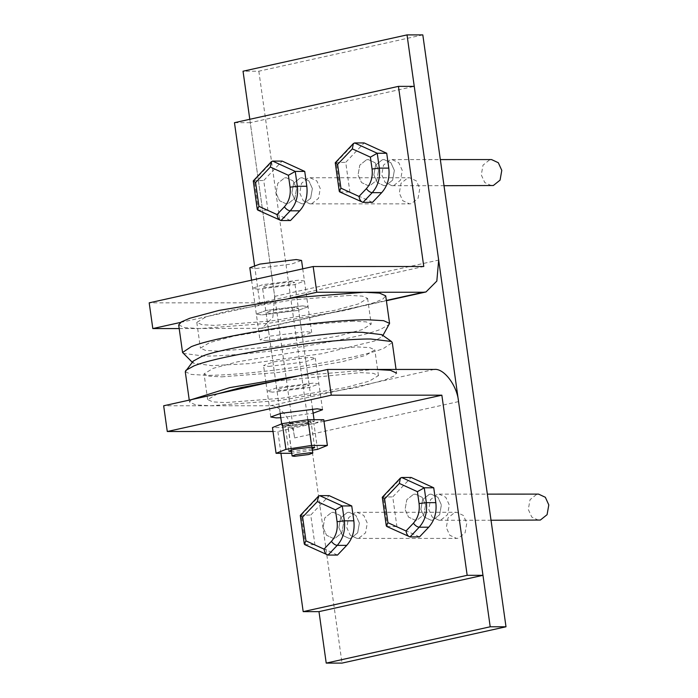 <?xml version="1.0" encoding="UTF-8"?>
<svg xmlns="http://www.w3.org/2000/svg" width="698" height="698" viewBox="0 0 698 698"><rect width="100%" height="100%" fill="white"/><g stroke="black" fill="none" stroke-linecap="round" stroke-linejoin="round"><path stroke-width="0.52" stroke-dasharray="3.49 2.62" d="M422.814 34.9L258.836 71.213L243.035 71.213M249.797 119.297L294.573 437.925C293.221 422.011 279.872 404.325 270.3 405.765L163.664 405.774M258.836 71.213L342.02 663.1M385.915 185.52L392.634 180.145L394.353 170.382L390.889 162.739L384.109 159.589L382.295 159.781L375.585 165.156L373.858 174.919L377.33 182.562L384.109 185.72L385.915 185.52M429.314 494.324L422.595 499.698L420.877 509.461L424.34 517.105L431.128 520.254L432.935 520.062L439.653 514.688L441.372 504.924L437.908 497.281L431.12 494.123L429.314 494.324M303.927 203.676L310.645 198.302L312.364 188.539L308.9 180.895L302.112 177.746L300.306 177.938L293.588 183.312L291.869 193.076L295.333 200.719L302.121 203.877L303.927 203.676M347.325 512.48L340.607 517.855L338.879 527.618L342.352 535.261L349.131 538.42L350.937 538.219L357.655 532.844L359.383 523.081L355.91 515.438L349.131 512.288L347.325 512.48M311.823 203.676L318.541 198.302L320.26 188.539L316.796 180.895L310.017 177.746L308.211 177.938L301.492 183.312L299.765 193.076L303.237 200.719L310.017 203.877L311.823 203.676M437.218 494.324L430.5 499.698L428.773 509.461L432.245 517.105L439.025 520.254L440.831 520.062L447.549 514.688L449.268 504.924L445.804 497.281L439.025 494.123L437.218 494.324M355.221 512.48L348.503 517.855L346.784 527.618L350.248 535.261L357.036 538.42L358.842 538.219L365.56 532.844L367.279 523.081L363.815 515.438L357.027 512.288L355.221 512.48M393.812 185.52L400.53 180.145L402.257 170.382L398.785 162.739L392.006 159.58L390.199 159.781L383.481 165.156L381.754 174.919L385.226 182.562L392.006 185.712L393.812 185.52M280.936 453.299L277.874 431.495L273.014 431.495M323.985 421.287L277.874 431.495M323.087 527.618L326.551 535.261L333.339 538.42L335.145 538.219L341.863 532.844L343.582 523.081L340.118 515.438L333.33 512.288L331.524 512.489L324.806 517.855L323.087 527.618M425.571 504.924L422.107 497.281L415.327 494.132L413.513 494.324L406.794 499.698L405.076 509.461L408.548 517.105L415.327 520.263L417.134 520.062L423.852 514.688L425.571 504.924M359.383 523.081L357.655 532.844L350.937 538.219L349.131 538.42L342.352 535.261L338.879 527.618L340.607 517.855L347.325 512.48L349.131 512.288L355.91 515.438L359.383 523.081M420.877 509.461L422.595 499.698L429.314 494.324L431.12 494.123L437.908 497.281L441.372 504.924L439.653 514.688L432.935 520.062L431.128 520.254L424.34 517.105L420.877 509.461M272.552 392.145L267.168 391.246L277.254 387.608L313.55 383.071L318.925 383.97L308.848 387.608L272.552 392.145L308.848 387.608L318.925 383.97L313.55 383.071L277.254 387.608L267.168 391.246L272.552 392.145M280.788 417.736L313.14 413.19M179.203 328.566L261.994 328.287L272.848 317.372L274.68 296.388L250.268 122.682L414.254 86.369M250.268 122.682L234.467 122.691M180.573 322.424L289.033 298.404M254.534 265.432L259.787 302.827L149.198 302.836M259.787 302.827L423.773 266.505M378.56 170.382L375.088 162.739L368.308 159.589L366.502 159.781L359.784 165.156L358.057 174.919L361.529 182.562L368.308 185.72L370.115 185.52L376.833 180.145L378.56 170.382M276.068 193.076L279.532 200.719L286.32 203.877L288.126 203.676L294.844 198.302L296.563 188.539L293.099 180.895L286.311 177.746L284.505 177.946L277.787 183.312L276.068 193.076M373.858 174.919L375.585 165.156L382.295 159.781L384.109 159.589L390.889 162.739L394.353 170.382L392.634 180.145L385.915 185.52L384.109 185.72L377.33 182.562L373.858 174.919M312.364 188.539L310.645 198.302L303.927 203.676L302.121 203.877L295.333 200.719L291.869 193.076L293.588 183.312L300.306 177.938L302.112 177.746L308.9 180.895L312.364 188.539M302.696 305.864L266.4 310.409L256.323 314.048L261.698 314.946L298.002 310.409L308.08 306.771L302.696 305.864L266.4 310.409L256.323 314.048L261.698 314.946L298.002 310.409L308.08 306.771L302.696 305.864M258.086 289.216L252.702 288.309L262.78 284.671L299.084 280.134L304.459 281.032L294.382 284.671L258.086 289.216L294.382 284.671L304.459 281.032L299.084 280.134L262.78 284.671L252.702 288.309L258.086 289.216M193.163 361.154L193.163 363.117L211.817 365.656L249.439 363.614L322.057 353.685L374.503 341.025L382.312 336.532L381.771 334.647M185.267 371.711L191.226 374.425L206.782 375.323C223.831 375.489 261.261 372.566 301.292 366.424C343.355 359.61 370.769 353.624 383.542 348.45L392.276 342.613M221.79 376.859L278.467 372.462L341.566 361.869L365.665 355.404L374.826 349.873L369.713 347.604L357.079 346.897L300.393 351.286L237.294 361.878L213.204 368.343L204.043 373.875L209.156 376.152L221.79 376.859M268.931 366.415L305.235 361.869L315.313 358.24L309.929 357.332L273.633 361.878L263.556 365.508L268.931 366.415M217.471 393.855L207.655 399.614L212.768 401.882L225.41 402.589L282.088 398.2L345.187 387.608L369.277 381.134L378.447 375.611L373.334 373.334L360.692 372.627L273.834 381.37M191.418 399.622L189.542 402.153L195.737 404.91L211.058 405.765L279.758 400.443L356.242 387.599L385.444 379.764L393.89 376.1L396.56 373.064L396.054 369.451M375.044 369.451L299.887 375.603M305.864 384.773L283.179 387.608L276.879 389.885L280.238 390.444L302.923 387.608L309.223 385.34L305.864 384.773M183.033 353.328L204.078 356.102C221.126 356.268 258.565 353.345 298.587 347.203C340.65 340.388 368.073 334.403 380.838 329.229L389.353 324.334M178.688 324.954L184.891 327.711L200.213 328.566L268.913 323.244L345.397 310.401L374.599 302.566L383.045 298.901L385.706 295.856M349.846 295.429L293.16 299.817L230.061 310.409L205.971 316.875L196.801 322.406L201.914 324.683L214.556 325.39L271.234 320.993L334.333 310.401L358.432 303.935L367.593 298.404L362.48 296.135L349.846 295.429M353.458 321.159L296.781 325.547L233.682 336.148L209.592 342.613L200.422 348.145L205.535 350.413L218.177 351.12L274.855 346.731L337.954 336.139L362.044 329.674L371.214 324.142L366.101 321.865L353.458 321.159M265.319 340.676L301.615 336.139L311.692 332.501L306.317 331.602L270.021 336.139L259.935 339.778L265.319 340.676M295.01 307.574L272.325 310.409L266.025 312.678L269.384 313.245L292.078 310.409L298.369 308.132L295.01 307.574M306.309 421.819L291.79 423.634L287.759 425.091L289.914 425.448L304.433 423.634L308.464 422.185L306.309 421.819M310.924 420.798L288.239 423.634L281.94 425.911L285.299 426.469L307.984 423.634L314.283 421.365L310.924 420.798M291.398 281.835L268.713 284.671L262.413 286.948L265.772 287.506L288.457 284.671L294.757 282.402L291.398 281.835M249.814 267.718L255.189 268.625L291.485 264.088L301.562 260.45M407.737 177.929L409.552 177.737L416.331 180.887L419.795 188.53L418.076 198.293L411.358 203.668L409.552 203.868L402.772 200.71L399.3 193.067L401.018 183.304L407.737 177.929M284.505 177.946L286.311 177.746L293.099 180.895L296.563 188.539L294.844 198.302L288.126 203.676L286.32 203.877L279.532 200.719L276.068 193.076L277.787 183.312L284.505 177.946M290.49 220.524L267.91 210.203L263.731 180.494L282.14 161.098M253.322 180.703L263.731 180.494M257.754 210.081L267.91 210.203M538.559 520.246L531.78 517.096L528.307 509.453L530.035 499.689L536.745 494.315L538.559 494.114M413.513 494.324L415.327 494.132L422.107 497.281L425.571 504.924L423.852 514.688L417.134 520.062L415.327 520.263L408.548 517.105L405.076 509.461L406.794 499.698L413.513 494.324M419.498 536.91L396.918 526.589L392.738 496.88L411.148 477.476M382.329 497.089L392.738 496.88M386.762 526.466L396.918 526.589M454.756 512.472L456.562 512.28L463.35 515.429L466.814 523.072L465.095 532.836L458.377 538.21L456.571 538.411L449.782 535.253L446.319 527.609L448.037 517.846L454.756 512.472M331.524 512.489L333.33 512.288L340.118 515.438L343.582 523.081L341.863 532.844L335.145 538.219L333.339 538.42L326.551 535.261L323.087 527.618L324.806 517.855L331.524 512.489M337.509 555.067L314.92 544.745L310.75 515.037L329.159 495.641M300.341 515.246L310.75 515.037M304.764 544.623L314.92 544.745M491.54 185.703L484.761 182.553L481.288 174.91L483.016 165.147L489.734 159.772L491.54 159.572M366.502 159.781L368.308 159.589L375.088 162.739L378.56 170.382L376.833 180.145L370.115 185.52L368.308 185.72L361.529 182.562L358.057 174.919L359.784 165.156L366.502 159.781M372.488 202.368L349.899 192.046L345.719 162.337L364.129 142.933M335.31 162.547L345.719 162.337M339.743 191.924L349.899 192.046M317.529 449.372L313.908 423.634L288.257 427.569L272.464 427.569M323.767 419.707L313.908 423.634M312.399 450.158L291.877 453.299L288.257 427.569M290.211 423.634L308.359 421.365L311.055 421.819L306.012 423.634L287.864 425.902L285.177 425.457L290.211 423.634M312.198 448.727L291.494 451.641M434.287 369.443L270.3 405.765M458.56 401.612L294.573 437.925M259.455 328.557L386.352 300.454M274.68 296.388L438.667 260.075M281.015 220.524L258.426 210.211L254.255 180.494L272.665 161.098M410.023 536.91L387.434 526.589L383.263 496.88L401.673 477.484M328.034 555.067L305.445 544.754L301.266 515.037L319.675 495.641M363.004 202.368L340.415 192.046L336.244 162.337L354.654 142.942M310.017 177.746L409.552 177.737M310.017 203.877L409.552 203.868M439.025 520.254L491.026 520.254M439.025 494.123L487.361 494.123M357.036 538.42L456.571 538.411M357.027 512.288L456.562 512.28M392.006 159.58L440.342 159.58M392.006 185.712L444.015 185.712M322.546 409.709L315.313 358.24M270.789 416.976L266.025 383.097M261.994 328.287L386.395 300.733M302.74 268.826L311.692 332.501M251.559 280.168L259.935 339.778M378.447 375.611L374.826 349.873M207.655 399.614L204.043 373.875M265.973 382.705L263.556 365.508M189.254 400.102L189.542 402.153M193.163 363.117L192.282 362.262M382.312 336.532L382.923 335.468M196.801 322.406L200.422 348.145M367.593 298.404L371.214 324.142M266.025 312.678L276.879 389.885M298.369 308.132L309.223 385.34M291.267 450.009L287.759 425.091M311.962 447.104L308.464 422.185M281.94 425.911L281.66 423.904M280.195 413.495L262.413 286.948M314.283 421.365L314.056 419.707M312.538 408.949L294.757 282.402M314.667 447.549L311.055 421.819M288.789 451.187L285.177 425.457"/><path stroke-width="1.05" d="M482.972 575.318L467.171 575.318L441.851 395.181L331.262 395.19L327.641 369.451L434.287 369.443C443.858 368.003 457.199 385.697 458.56 401.612L482.972 575.318L318.986 611.631L326.219 663.1L342.02 663.1L505.998 626.787L490.205 626.787L407.021 34.9L243.035 71.213L249.797 119.297M505.998 626.787L422.814 34.9L407.021 34.9M326.219 663.1L490.205 626.787M467.171 575.318L303.185 611.631L280.936 453.299M318.986 611.631L303.185 611.631M331.262 395.19L167.276 431.504L163.664 405.774L327.641 369.451M273.014 431.495L167.276 431.504M441.851 395.181L323.985 421.287M313.14 413.19L322.546 409.709L317.162 408.801L280.866 413.347L270.789 416.976L276.172 417.884L280.788 417.736M254.534 265.432L234.467 122.691L398.453 86.369L423.773 266.505L313.175 266.523L316.796 292.253L423.433 292.244L425.981 291.965L436.835 281.058L438.667 260.075L414.254 86.369L398.453 86.369M180.573 322.424L152.81 328.566L149.198 302.836L313.175 266.523M289.033 298.404L316.796 292.253M152.81 328.566L179.203 328.566M396.054 369.451L392.276 342.613L391.473 341.497L381.771 334.647L362.786 332.361C333.321 330.442 215.848 348.293 200.745 356.992L193.163 361.154L185.267 371.711L189.254 400.102M382.923 335.468L389.58 323.392L383.612 320.679L368.064 319.78C351.007 319.614 313.577 322.537 273.546 328.679C231.483 335.494 204.069 341.479 191.304 346.653L182.562 352.49L192.282 362.262M391.473 341.497L370.76 339.001C353.712 338.835 316.281 341.758 276.251 347.901C234.188 354.715 206.774 360.7 194 365.874L185.729 370.411M273.834 381.37L240.915 387.617L217.471 393.855M396.56 373.064L390.356 370.306L375.044 369.451M299.887 375.603L229.851 387.617L191.418 399.622M389.58 323.392L385.706 295.856L379.511 293.108L364.19 292.253L295.49 297.575L219.006 310.409L189.804 318.253L181.358 321.918L178.688 324.954L182.562 352.49M310.654 452.705L296.135 454.52L292.104 455.969L294.251 456.335L308.769 454.52L312.8 453.063L310.654 452.705M302.74 268.826L301.562 260.45L296.188 259.543L259.892 264.088L249.814 267.718L251.559 280.168M299.695 210.822L290.49 220.524L281.015 220.524C278.921 219.992 277.586 218.012 277.019 214.583L258.949 206.329L257.265 209.435L257.754 210.081L281.015 220.524L290.22 210.831L299.695 210.822C305.532 204.217 307.905 196.033 306.815 186.27L304.729 171.411L282.14 161.098L272.665 161.098L295.245 171.411L304.729 171.411M306.815 186.27L297.331 186.27L295.245 171.411L288.405 175.294L290.071 187.177C290.944 194.995 289.051 201.539 284.383 206.826L277.019 214.583M258.949 206.329L255.608 182.553L253.261 180.904L271.356 161.7L272.665 161.098M255.608 182.553L270.335 167.04L271.356 161.7M487.361 494.123L538.559 494.114L545.339 497.273L548.803 504.916L547.084 514.679L540.365 520.054L491.026 520.254M428.703 527.208L419.498 536.91L410.023 536.91C407.929 536.378 406.602 534.389 406.027 530.969L387.957 522.715L386.273 525.821L386.762 526.466L410.023 536.91L419.228 527.208L428.703 527.208C434.54 520.603 436.913 512.419 435.822 502.656L433.737 487.797L411.148 477.476L401.673 477.484L424.253 487.797L433.737 487.797M435.822 502.656L426.338 502.656L424.253 487.797L417.413 491.68L419.079 503.563C419.952 511.372 418.058 517.925 413.391 523.212L406.027 530.969M387.957 522.715L384.615 498.939L382.268 497.29L400.364 478.086L401.673 477.484M384.615 498.939L399.343 483.426L400.364 478.086M346.714 545.365L337.509 555.067L328.034 555.067C325.94 554.535 324.605 552.554 324.038 549.125L305.968 540.871L304.284 543.978L304.764 544.623L328.034 555.067L337.239 545.374L346.714 545.365C352.542 538.76 354.916 530.576 353.834 520.813L351.74 505.954L329.159 495.641L319.675 495.641L342.264 505.954L351.74 505.954M353.834 520.813L344.35 520.813L342.264 505.954L335.424 509.837L337.09 521.72C337.963 529.538 336.061 536.081 331.402 541.369L324.038 549.125M305.968 540.871L302.627 517.096L300.28 515.447L318.375 496.243L319.675 495.641M302.627 517.096L317.354 501.583L318.375 496.243M440.342 159.58L491.54 159.572L498.32 162.73L501.792 170.373L500.065 180.136L493.346 185.511L444.015 185.712M381.693 192.665L372.488 202.368L363.004 202.368C360.91 201.835 359.583 199.855 359.008 196.426L340.938 188.172L339.263 191.278L339.743 191.924L363.004 202.368L372.209 192.665L381.693 192.665C387.521 186.061 389.894 177.877 388.803 168.113L386.718 153.255L364.129 142.933L354.654 142.942L377.234 153.255L386.718 153.255M388.803 168.113L379.328 168.113L377.234 153.255L370.394 157.137L372.069 169.021C372.933 176.838 371.039 183.382 366.371 188.669L359.008 196.426M340.938 188.172L337.596 164.396L335.249 162.747L353.354 143.544L354.654 142.942M337.596 164.396L352.324 148.883L353.354 143.544M291.877 453.299L276.076 453.299L285.927 449.372L311.578 445.437L307.966 419.707L323.767 419.707L327.379 445.437L317.529 449.372L312.399 450.158M311.578 445.437L327.379 445.437M276.076 453.299L272.464 427.569L282.315 423.634L307.966 419.707M285.927 449.372L282.315 423.634M291.494 451.641L288.789 451.187L293.832 449.372L311.98 447.104L314.667 447.549L312.198 448.727M386.352 300.454L423.433 292.244M270.335 167.04L288.405 175.294M290.071 187.177L297.331 186.27C298.421 196.033 296.048 204.226 290.22 210.831C288.143 210.569 286.197 209.234 284.383 206.826M399.343 483.426L417.413 491.68M419.079 503.563L426.338 502.656C427.429 512.419 425.056 520.603 419.228 527.208C417.151 526.955 415.205 525.62 413.391 523.212M317.354 501.583L335.424 509.837M337.09 521.72L344.35 520.813C345.44 530.576 343.067 538.769 337.239 545.374C335.162 545.112 333.216 543.777 331.402 541.369M352.324 148.883L370.394 157.137M372.069 169.021L379.328 168.113C380.41 177.877 378.037 186.061 372.209 192.665C370.132 192.412 368.186 191.078 366.371 188.669M386.395 300.733L425.981 291.965M292.104 455.969L291.267 450.009M312.8 453.063L311.962 447.104M281.66 423.904L280.195 413.495M314.056 419.707L312.538 408.949M253.261 180.904L257.265 209.435M382.268 497.29L386.273 525.821M300.28 515.447L304.284 543.978M335.249 162.747L339.263 191.278"/></g></svg>
